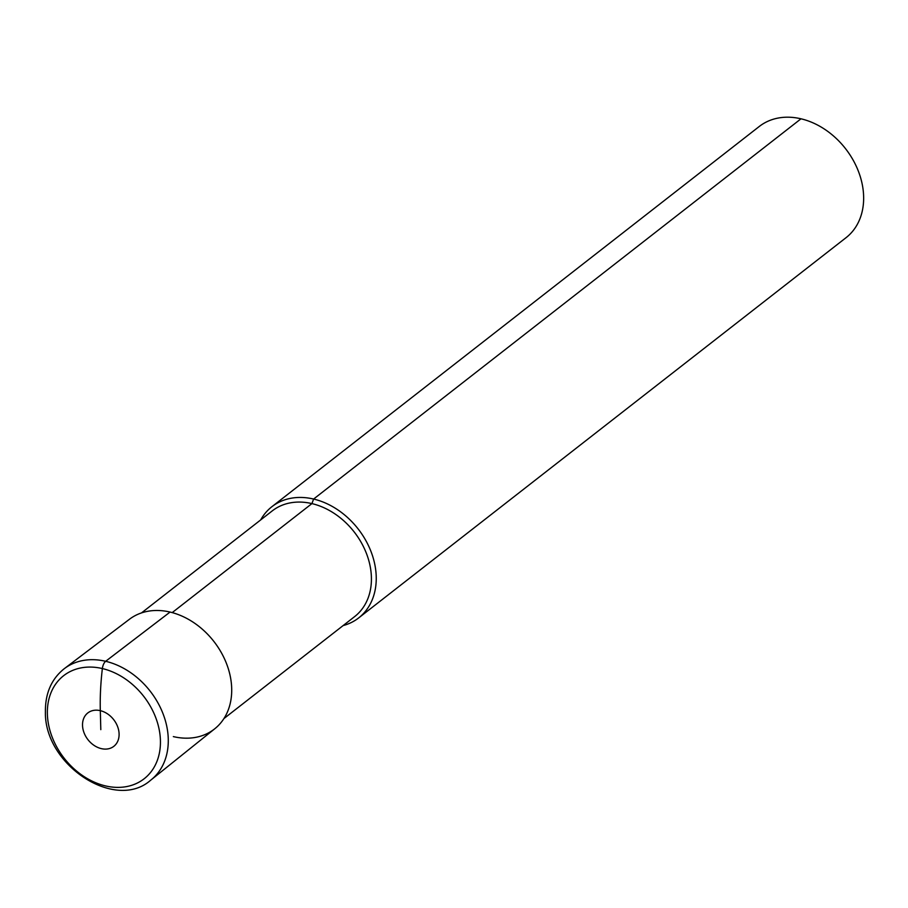 <?xml version="1.0" encoding="UTF-8"?>
<svg xmlns="http://www.w3.org/2000/svg" width="908" height="908" viewBox="0 0 908 908"><rect width="100%" height="100%" fill="white"/><g stroke="black" fill="none" stroke-linecap="round" stroke-linejoin="round"><path stroke-width="1.36" d="M343.099 625.589A70.529 54.344 -128 0 0 358.649 617.939A70.529 54.344 -128 0 0 371.202 552.053A70.529 54.344 -128 0 0 313.612 499.048A70.529 54.344 -128 0 0 271.878 506.721A70.529 54.344 -128 0 0 260.664 519.932M223.936 718.569L354.71 616.543A67.01 51.631 -128 0 0 366.628 553.948A67.01 51.631 -128 0 0 311.921 503.599A67.01 51.631 -128 0 0 272.275 510.875L141.5 612.911M358.649 617.939L846.052 237.68A70.529 54.344 -128 0 0 858.605 171.794A70.529 54.344 -128 0 0 801.004 118.8A70.529 54.344 -128 0 0 759.281 126.462L271.878 506.721M173.337 736.604A69.417 53.481 -128 0 0 231.688 688.468A69.417 53.481 -128 0 0 170.068 612.06A69.417 53.481 -128 0 0 129.458 619.256L64.377 668.606A70.529 54.344 -128 0 0 63.923 668.958C51.381 679.173 45.207 693.462 45.4 711.827C44.14 765.035 115.43 811.707 150.694 780.176A70.529 54.344 -128 0 0 151.148 779.824A70.529 54.344 -128 0 0 168.264 738.93A70.529 54.344 -128 0 0 105.657 661.296L170.068 612.06A69.417 53.481 -128 0 1 226.625 663.884A69.417 53.481 -128 0 1 214.844 728.704L151.148 779.824M172.202 612.605L311.921 503.599L313.612 499.048L801.004 118.8M100.811 729.635L100.311 710.658A162.226 74.638 -76.7 0 1 102.366 668.56A7.048 3.246 -76.7 0 1 105.657 661.296A70.529 54.344 -128 0 0 64.377 668.606M102.366 668.56A65.399 50.394 -128 0 0 47.375 713.915A65.399 50.394 -128 0 0 105.442 785.897A65.399 50.394 -128 0 0 160.421 740.542A65.399 50.394 -128 0 0 102.366 668.56M100.311 710.658A21.156 16.299 -128 0 0 82.526 725.333A21.156 16.299 -128 0 0 101.31 748.623A21.156 16.299 -128 0 0 119.096 733.948A21.156 16.299 -128 0 0 100.311 710.658"/></g></svg>
